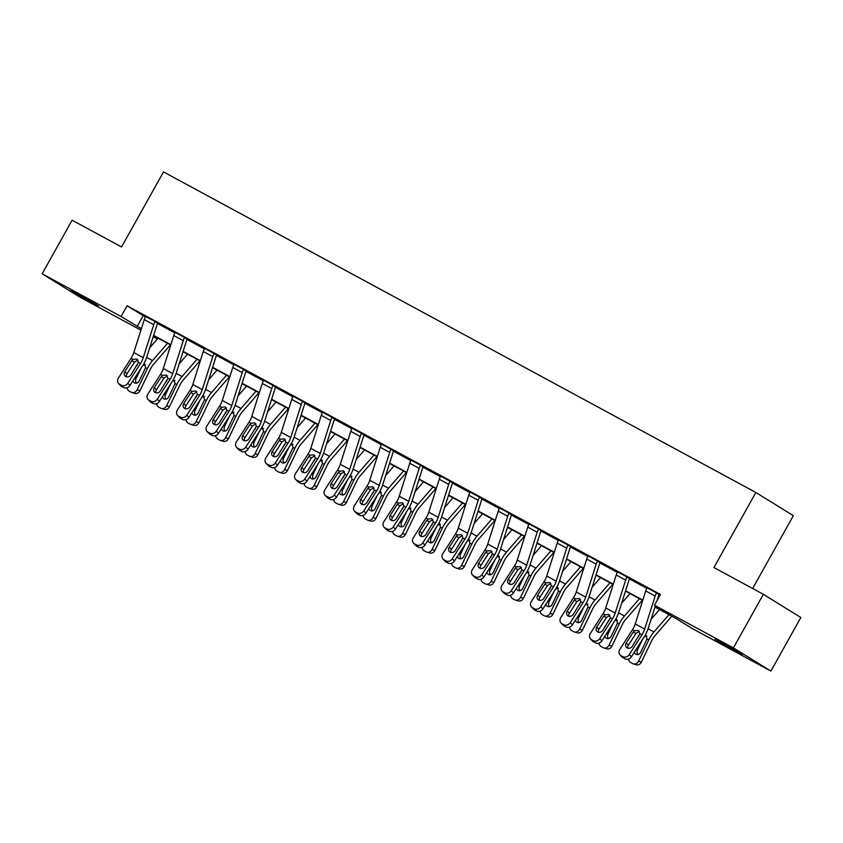 <?xml version="1.0" encoding="UTF-8"?>
<svg xmlns="http://www.w3.org/2000/svg" width="843" height="843" viewBox="0 0 843 843"><rect width="100%" height="100%" fill="white"/><g stroke="black" fill="none" stroke-linecap="round" stroke-linejoin="round"><path stroke-width="1.26" d="M78.041 294.175L98.252 305.861L77.398 294.576L70.801 290.519L78.041 294.175M722.029 642.703L742.24 654.379L721.387 643.104L714.79 639.036L722.029 642.703M752.651 588.498L793.347 515.684L755.865 492.491L163.5 171.909L121.55 246.957L72.108 220.202L42.15 273.806L121.086 316.525L141.382 328.749M755.865 492.491L713.926 567.539L763.368 594.304L800.85 617.487L770.892 671.091L691.955 628.372L675.896 618.435L654.958 607.108M157.335 339.044L153.194 336.8M140.929 330.161L79.632 296.989L42.15 273.806M763.368 594.304L733.41 647.909L770.892 671.091M159.464 401.405L172.162 381.626A18.43 8.925 -61.6 0 0 176.261 372.975L186.746 340.014A2.455 1.191 118.4 0 1 187.135 339.118L184.596 337.558A8.599 4.162 118.4 0 0 183.237 340.667L172.752 373.628A12.287 5.954 -61.6 0 1 170.023 379.403L157.325 399.171L159.464 401.405A4.91 4.247 136.2 0 1 153.047 403.449L150.908 401.226A4.91 4.247 -43.8 0 0 157.325 399.171M148.105 399.508A4.91 4.247 -43.8 0 0 149.021 400.204L151.15 402.427A4.91 4.247 136.2 0 1 150.244 401.732L148.105 399.508A4.91 4.247 -43.8 0 1 147.873 394.06L160.57 374.281A12.287 5.954 -61.6 0 0 163.3 368.517L173.784 335.556A8.599 4.162 118.4 0 1 175.144 332.437L184.628 337.516M218.453 433.323L231.151 413.555A18.43 8.925 -61.6 0 0 235.25 404.893L245.734 371.942A2.455 1.191 118.4 0 1 246.124 371.046L243.595 369.487A8.599 4.162 118.4 0 0 242.236 372.595L231.751 405.557A12.287 5.954 -61.6 0 1 229.011 411.321L216.314 431.1L218.453 433.323A4.91 4.247 136.2 0 1 212.036 435.378L209.896 433.154A4.91 4.247 -43.8 0 0 216.314 431.1M207.093 431.437A4.91 4.247 -43.8 0 0 208.01 432.132L210.149 434.356A4.91 4.247 136.2 0 1 209.233 433.66L207.093 431.437A4.91 4.247 -43.8 0 1 206.862 425.989L219.559 406.21A12.287 5.954 -61.6 0 0 222.289 400.436L232.773 367.485A8.599 4.162 118.4 0 1 234.143 364.366L243.616 369.434M277.442 465.252L290.14 445.473A18.43 8.925 -61.6 0 0 294.239 436.822L304.723 403.86A2.455 1.191 118.4 0 1 305.113 402.975L302.584 401.405A8.599 4.162 118.4 0 0 301.225 404.524L290.74 437.485A12.287 5.954 -61.6 0 1 288 443.249L275.303 463.028L277.442 465.252A4.91 4.247 136.2 0 1 271.024 467.307L268.896 465.073A4.91 4.247 -43.8 0 0 275.303 463.028M266.082 463.355A4.91 4.247 -43.8 0 0 266.999 464.05L269.138 466.284A4.91 4.247 136.2 0 1 268.222 465.589L266.082 463.355A4.91 4.247 -43.8 0 1 265.851 457.907L278.548 438.139A12.287 5.954 -61.6 0 0 281.288 432.364L291.773 399.403A8.599 4.162 118.4 0 1 293.132 396.294L302.605 401.363M336.431 497.18L349.128 477.401A18.43 8.925 -61.6 0 0 353.238 468.75L363.723 435.789A2.455 1.191 118.4 0 1 364.102 434.904L361.573 433.334A8.599 4.162 118.4 0 0 360.214 436.453L349.729 469.403A12.287 5.954 -61.6 0 1 347 475.178L334.292 494.946L336.431 497.18A4.91 4.247 136.2 0 1 330.024 499.225L327.885 497.001A4.91 4.247 -43.8 0 0 334.292 494.946M325.082 495.284A4.91 4.247 -43.8 0 0 325.988 495.979L328.127 498.202A4.91 4.247 136.2 0 1 327.21 497.507L325.082 495.284A4.91 4.247 -43.8 0 1 324.84 489.836L337.548 470.057A12.287 5.954 -61.6 0 0 340.277 464.293L350.762 431.331A8.599 4.162 118.4 0 1 352.121 428.212L361.594 433.291M395.42 529.098L408.128 509.33A18.43 8.925 -61.6 0 0 412.227 500.679L422.712 467.717A2.455 1.191 118.4 0 1 423.102 466.822L420.562 465.262A8.599 4.162 118.4 0 0 419.203 468.371L408.718 501.332A12.287 5.954 -61.6 0 1 405.989 507.107L393.291 526.875L395.42 529.098A4.91 4.247 136.2 0 1 389.013 531.153L386.874 528.93A4.91 4.247 -43.8 0 0 393.291 526.875M384.071 527.212A4.91 4.247 -43.8 0 0 384.988 527.908L387.116 530.131A4.91 4.247 136.2 0 1 386.21 529.436L384.071 527.212A4.91 4.247 -43.8 0 1 383.828 521.764L396.537 501.985A12.287 5.954 -61.6 0 0 399.266 496.221L409.751 463.26A8.599 4.162 118.4 0 1 411.11 460.141L420.594 465.22M454.419 561.027L467.117 541.259A18.43 8.925 -61.6 0 0 471.216 532.597L481.701 499.646A2.455 1.191 118.4 0 1 482.091 498.75L479.562 497.18A8.599 4.162 118.4 0 0 478.202 500.299L467.707 533.261A12.287 5.954 -61.6 0 1 464.978 539.025L452.28 558.804L454.419 561.027A4.91 4.247 136.2 0 1 448.002 563.082L445.863 560.858A4.91 4.247 -43.8 0 0 452.28 558.804M470.099 492.07L479.583 497.138L470.099 492.07A8.599 4.162 118.4 0 0 468.74 495.189L458.255 528.139A12.287 5.954 -61.6 0 1 455.526 533.914L442.828 553.682A4.91 4.247 -43.8 0 0 443.06 559.141A4.91 4.247 -43.8 0 0 443.976 559.826L445.863 560.858M513.408 592.956L526.106 573.177A18.43 8.925 -61.6 0 0 530.205 564.525L540.69 531.564A2.455 1.191 118.4 0 1 541.08 530.679L538.551 529.109A8.599 4.162 118.4 0 0 537.191 532.228L526.706 565.189A12.287 5.954 -61.6 0 1 523.967 570.953L511.269 590.732L513.408 592.956A4.91 4.247 136.2 0 1 506.991 595.01L504.852 592.777A4.91 4.247 -43.8 0 0 511.269 590.732M529.098 523.998L538.572 529.067L529.098 523.998A8.599 4.162 118.4 0 0 527.739 527.107L517.254 560.068A12.287 5.954 -61.6 0 1 514.515 565.843L501.817 585.611A4.91 4.247 -43.8 0 0 502.049 591.059A4.91 4.247 -43.8 0 0 502.965 591.754L504.852 592.777M572.397 624.884L585.095 605.105A18.43 8.925 -61.6 0 0 589.194 596.454L599.679 563.493A2.455 1.191 118.4 0 1 600.068 562.608L597.539 561.038A8.599 4.162 118.4 0 0 596.18 564.157L585.695 597.107A12.287 5.954 -61.6 0 1 582.966 602.882L570.258 622.65L572.397 624.884A4.91 4.247 136.2 0 1 565.98 626.929L563.851 624.705A4.91 4.247 -43.8 0 0 570.258 622.65M561.048 622.988A4.91 4.247 -43.8 0 0 561.954 623.683L564.093 625.906A4.91 4.247 136.2 0 1 563.177 625.211L561.048 622.988A4.91 4.247 -43.8 0 1 560.806 617.54L573.503 597.761A12.287 5.954 -61.6 0 0 576.243 591.997L586.728 559.035A8.599 4.162 118.4 0 1 588.087 555.916L597.561 560.995M657.024 600.616L658.678 595.421A2.455 1.191 118.4 0 1 659.068 594.526L656.528 592.966A8.599 4.162 118.4 0 0 655.169 596.075L644.684 629.036A12.287 5.954 -61.6 0 1 641.955 634.811L629.247 654.579L631.386 656.802A4.91 4.247 136.2 0 1 624.979 658.857L622.84 656.634A4.91 4.247 -43.8 0 0 629.247 654.579M647.076 587.845L656.549 592.924L647.076 587.845A8.599 4.162 118.4 0 0 645.717 590.964L635.232 623.925A12.287 5.954 -61.6 0 1 632.503 629.689L619.795 649.468A4.91 4.247 -43.8 0 0 620.037 654.916A4.91 4.247 -43.8 0 0 620.943 655.612L622.84 656.634M655.074 606.749L670.522 615.116L654.463 605.19L660.459 594.463L127.082 305.798L145.396 316.957M157.472 323.491L174.891 332.922M186.967 339.455L204.385 348.886M216.461 355.419L233.88 364.84M245.956 371.384L263.374 380.804M275.45 387.337L292.869 396.768M304.945 403.302L322.363 412.733M334.439 419.266L351.858 428.697M363.934 435.23L381.363 444.661M393.439 451.195L410.857 460.626M422.933 467.159L440.352 476.58M452.428 483.123L469.846 492.544M481.922 499.077L499.341 508.508M511.416 515.041L528.835 524.472M540.911 531.006L558.329 540.437M570.405 546.97L587.824 556.401M599.9 562.934L617.318 572.365M629.394 578.899L646.823 588.319M658.889 594.863L659.921 595.421M601.891 640.849L614.589 621.07A18.43 8.925 -61.6 0 0 618.699 612.418L629.184 579.457A2.455 1.191 118.4 0 1 629.563 578.561L627.034 577.002A8.599 4.162 118.4 0 0 625.675 580.11L615.19 613.072A12.287 5.954 -61.6 0 1 612.461 618.846L599.752 638.615L601.891 640.849A4.91 4.247 136.2 0 1 595.485 642.893L593.346 640.669A4.91 4.247 -43.8 0 0 599.752 638.615M617.582 571.881L627.055 576.96L617.582 571.881A8.599 4.162 118.4 0 0 616.222 575L605.738 607.961A12.287 5.954 -61.6 0 1 602.998 613.725L590.3 633.504A4.91 4.247 -43.8 0 0 590.543 638.952A4.91 4.247 -43.8 0 0 591.449 639.647L593.346 640.669M542.903 608.92L555.6 589.141A18.43 8.925 -61.6 0 0 559.699 580.49L570.184 547.529A2.455 1.191 118.4 0 1 570.574 546.643L568.045 545.073A8.599 4.162 118.4 0 0 566.686 548.192L556.201 581.143A12.287 5.954 -61.6 0 1 553.461 586.918L540.763 606.697L542.903 608.92A4.91 4.247 136.2 0 1 536.485 610.964L534.357 608.741A4.91 4.247 -43.8 0 0 540.763 606.697M531.543 607.023A4.91 4.247 -43.8 0 0 532.46 607.719L534.599 609.942A4.91 4.247 136.2 0 1 533.682 609.247L531.543 607.023A4.91 4.247 -43.8 0 1 531.311 601.575L544.009 581.796A12.287 5.954 -61.6 0 0 546.749 576.032L557.234 543.071A8.599 4.162 118.4 0 1 558.593 539.963L568.066 545.031M483.914 576.991L496.611 557.223A18.43 8.925 -61.6 0 0 500.71 548.561L511.195 515.6A2.455 1.191 118.4 0 1 511.585 514.715L509.056 513.145A8.599 4.162 118.4 0 0 507.697 516.264L497.212 549.225A12.287 5.954 -61.6 0 1 494.472 554.989L481.774 574.768L483.914 576.991A4.91 4.247 136.2 0 1 477.496 579.046L475.357 576.812A4.91 4.247 -43.8 0 0 481.774 574.768M499.593 508.034L509.077 513.102L499.593 508.034A8.599 4.162 118.4 0 0 498.234 511.143L487.749 544.104A12.287 5.954 -61.6 0 1 485.02 549.878L472.322 569.647A4.91 4.247 -43.8 0 0 472.554 575.095A4.91 4.247 -43.8 0 0 473.471 575.79L475.357 576.812M424.925 545.063L437.622 525.294A18.43 8.925 -61.6 0 0 441.721 516.633L452.206 483.682A2.455 1.191 118.4 0 1 452.596 482.786L450.057 481.227A8.599 4.162 118.4 0 0 448.697 484.335L438.212 517.296A12.287 5.954 -61.6 0 1 435.483 523.071L422.786 542.839L424.925 545.063A4.91 4.247 136.2 0 1 418.507 547.118L416.368 544.894A4.91 4.247 -43.8 0 0 422.786 542.839M413.565 543.177A4.91 4.247 -43.8 0 0 414.482 543.872L416.611 546.095A4.91 4.247 136.2 0 1 415.704 545.4L413.565 543.177A4.91 4.247 -43.8 0 1 413.333 537.729L426.031 517.95A12.287 5.954 -61.6 0 0 428.76 512.175L439.245 479.224A8.599 4.162 118.4 0 1 440.604 476.105L450.088 481.184M365.925 513.145L378.633 493.366A18.43 8.925 -61.6 0 0 382.733 484.714L393.217 451.753A2.455 1.191 118.4 0 1 393.607 450.868L391.068 449.298A8.599 4.162 118.4 0 0 389.708 452.417L379.224 485.368A12.287 5.954 -61.6 0 1 376.494 491.142L363.786 510.911L365.925 513.145A4.91 4.247 136.2 0 1 359.518 515.189L357.379 512.966A4.91 4.247 -43.8 0 0 363.786 510.911M354.576 511.248A4.91 4.247 -43.8 0 0 355.483 511.943L357.622 514.167A4.91 4.247 136.2 0 1 356.715 513.471L354.576 511.248A4.91 4.247 -43.8 0 1 354.334 505.8L367.042 486.021A12.287 5.954 -61.6 0 0 369.771 480.257L380.256 447.296A8.599 4.162 118.4 0 1 381.616 444.177L391.089 449.256M306.936 481.216L319.634 461.437A18.43 8.925 -61.6 0 0 323.733 452.786L334.218 419.825A2.455 1.191 118.4 0 1 334.608 418.939L332.079 417.369A8.599 4.162 118.4 0 0 330.719 420.488L320.235 453.45A12.287 5.954 -61.6 0 1 317.505 459.214L304.797 478.993L306.936 481.216A4.91 4.247 136.2 0 1 300.519 483.271L298.39 481.037A4.91 4.247 -43.8 0 0 304.797 478.993M295.587 479.319A4.91 4.247 -43.8 0 0 296.494 480.015L298.633 482.238A4.91 4.247 136.2 0 1 297.716 481.553L295.587 479.319A4.91 4.247 -43.8 0 1 295.345 473.871L308.043 454.103A12.287 5.954 -61.6 0 0 310.782 448.328L321.267 415.367A8.599 4.162 118.4 0 1 322.627 412.259L332.1 417.327M247.947 449.287L260.645 429.519A18.43 8.925 -61.6 0 0 264.744 420.857L275.229 387.906A2.455 1.191 118.4 0 1 275.619 387.011L273.09 385.441A8.599 4.162 118.4 0 0 271.731 388.56L261.246 421.521A12.287 5.954 -61.6 0 1 258.506 427.285L245.808 447.064L247.947 449.287A4.91 4.247 136.2 0 1 241.53 451.342L239.391 449.119A4.91 4.247 -43.8 0 0 245.808 447.064M236.588 447.401A4.91 4.247 -43.8 0 0 237.505 448.086L239.644 450.32A4.91 4.247 136.2 0 1 238.727 449.625L236.588 447.401A4.91 4.247 -43.8 0 1 236.356 441.943L249.054 422.174A12.287 5.954 -61.6 0 0 251.794 416.4L262.278 383.449A8.599 4.162 118.4 0 1 263.638 380.33L273.111 385.399M188.958 417.359L201.656 397.59A18.43 8.925 -61.6 0 0 205.755 388.939L216.24 355.978A2.455 1.191 118.4 0 1 216.63 355.082L214.101 353.523A8.599 4.162 118.4 0 0 212.742 356.631L202.257 389.592A12.287 5.954 -61.6 0 1 199.517 395.367L186.819 415.135L188.958 417.359A4.91 4.247 136.2 0 1 182.541 419.414L180.402 417.19A4.91 4.247 -43.8 0 0 186.819 415.135M177.599 415.473A4.91 4.247 -43.8 0 0 178.516 416.168L180.655 418.391A4.91 4.247 136.2 0 1 179.738 417.696L177.599 415.473A4.91 4.247 -43.8 0 1 177.367 410.025L190.065 390.246A12.287 5.954 -61.6 0 0 192.794 384.482L203.279 351.52A8.599 4.162 118.4 0 1 204.638 348.401L214.122 353.48M129.959 385.441L142.667 365.662A18.43 8.925 -61.6 0 0 146.766 357.01L157.251 324.049A2.455 1.191 118.4 0 1 157.641 323.164L155.101 321.594A8.599 4.162 118.4 0 0 153.742 324.713L143.257 357.664A12.287 5.954 -61.6 0 1 140.528 363.438L127.83 383.207L129.959 385.441A4.91 4.247 136.2 0 1 123.552 387.485L121.413 385.262A4.91 4.247 -43.8 0 0 127.83 383.207M118.61 383.544A4.91 4.247 -43.8 0 0 119.527 384.239L121.655 386.463A4.91 4.247 136.2 0 1 120.749 385.767L118.61 383.544A4.91 4.247 -43.8 0 1 118.368 378.096L131.076 358.317A12.287 5.954 -61.6 0 0 133.805 352.553L144.29 319.592A8.599 4.162 118.4 0 1 145.649 316.473L155.133 321.552M127.082 305.798L121.086 316.525M654.463 605.19L733.41 647.909M153.3 336.452L157.399 338.981M642.693 600.469L625.464 591.143M613.198 584.505L595.969 575.179M583.704 568.54L566.464 559.215M554.209 552.587L536.97 543.261M524.715 536.622L507.475 527.296M495.21 520.658L477.981 511.332M465.715 504.694L448.487 495.368M436.221 488.729L418.992 479.404M406.726 472.765L389.498 463.439M377.232 456.801L360.003 447.475M347.738 440.836L330.509 431.511M318.243 424.883L301.014 415.557M288.749 408.918L271.509 399.593M259.254 392.954L242.015 383.628M229.749 376.99L212.52 367.664M200.255 361.025L183.026 351.7M170.76 345.061L153.531 335.735M153.647 335.388L170.876 344.713M183.142 351.352L200.371 360.678M212.636 367.306L229.865 376.631M242.131 383.27L259.359 392.596M271.625 399.234L288.854 408.56M301.12 415.199L318.348 424.524M330.614 431.163L347.853 440.489M360.109 447.127L377.348 456.453M389.614 463.092L406.842 472.417M419.108 479.045L436.337 488.371M448.602 495.01L465.831 504.335M478.097 510.974L495.326 520.3M507.591 526.938L524.82 536.264M537.086 542.903L554.315 552.228M566.58 558.867L583.809 568.193M596.075 574.831L613.314 584.157M625.569 590.795L642.809 600.111M143.141 315.735L137.146 326.452M655.39 605.759L648.193 628.383A18.43 8.925 -61.6 0 1 644.094 637.034L631.386 656.802M639.352 631.344L635.938 633.451L633.219 632.134L626.233 643.009L628.372 645.232L635.938 633.451M620.943 655.612L624.979 658.857M623.082 657.835A4.91 4.247 136.2 0 1 622.176 657.14L620.037 654.916M628.372 645.232A3.93 3.404 -43.8 0 0 627.803 648.183M633.219 632.134L634.537 630.796L638.299 630.406L639.911 633.704L632.292 646.286A3.93 3.404 136.2 0 1 627.16 647.93A3.93 3.404 136.2 0 1 626.423 647.371A3.93 3.404 136.2 0 1 626.233 643.009M639.932 633.588A18.43 8.925 118.4 0 0 639.31 634.811L638.288 636.939M659.5 609.563L651.091 619.247M668.952 614.684L653.968 631.944A18.43 8.925 118.4 0 0 648.773 639.921L638.52 661.218L641.407 662.103A4.91 4.278 107 0 1 636.191 664.748L633.304 663.873A4.91 4.278 -73 0 0 638.52 661.218M671.829 616.244L655.116 635.496A12.287 5.954 118.4 0 0 651.66 640.806L641.407 662.103M645.559 634.537L647.013 638.973L640.638 652.356A3.93 3.425 107 0 1 634.326 652.24M633.304 663.873A4.91 4.278 -73 0 1 632.619 663.578L630.722 662.556A4.91 4.278 -73 0 1 628.541 659.068M642.545 639.437L637.477 649.964A3.93 3.425 -73 0 0 638.025 654.537M646.908 636.022L644.653 636.497M609.858 615.379L606.444 617.497L603.725 616.17L596.739 627.044L598.878 629.268L606.444 617.497M591.449 639.647L595.485 642.893M593.588 641.871A4.91 4.247 136.2 0 1 592.671 641.175L590.543 638.952M598.878 629.268A3.93 3.404 -43.8 0 0 598.309 632.218M603.725 616.17L605.042 614.832L608.804 614.442L610.416 617.74L602.787 630.322A3.93 3.404 136.2 0 1 597.666 631.965A3.93 3.404 136.2 0 1 596.928 631.407A3.93 3.404 136.2 0 1 596.739 627.044M580.363 599.415L576.949 601.533L574.231 600.205L567.244 611.08L569.383 613.314L576.949 601.533M564.093 625.906L565.98 626.929M569.383 613.314A3.93 3.404 -43.8 0 0 568.814 616.265M561.954 623.683L563.851 624.705M574.231 600.205L575.548 598.867L579.31 598.477L580.922 601.776L573.293 614.357A3.93 3.404 136.2 0 1 568.161 616.001A3.93 3.404 136.2 0 1 567.434 615.443A3.93 3.404 136.2 0 1 567.244 611.08M610.437 617.624A18.43 8.925 118.4 0 0 609.816 618.846L608.794 620.975M630.006 593.598L621.597 603.282M639.458 598.72L624.463 615.991A18.43 8.925 118.4 0 0 619.268 623.968L609.025 645.253L611.913 646.138A4.91 4.278 107 0 1 606.697 648.794L603.809 647.909A4.91 4.278 -73 0 0 609.025 645.253M642.334 600.279L625.622 619.531A12.287 5.954 118.4 0 0 622.166 624.842L611.913 646.138M616.064 618.572L617.519 623.019L611.143 636.391A3.93 3.425 107 0 1 604.831 636.275M603.809 647.909A4.91 4.278 -73 0 1 603.114 647.624L601.228 646.592A4.91 4.278 -73 0 1 599.046 643.104M613.051 623.472L607.982 633.999A3.93 3.425 -73 0 0 608.53 638.572M617.413 620.058L615.158 620.532M580.943 601.66A18.43 8.925 118.4 0 0 580.321 602.882L579.299 605.011M600.511 577.645L592.102 587.318M609.963 582.755L594.968 600.026A18.43 8.925 118.4 0 0 589.773 608.003L579.531 629.289L582.418 630.174A4.91 4.278 107 0 1 577.202 632.83L574.315 631.944A4.91 4.278 -73 0 0 579.531 629.289M612.84 584.315L596.127 603.567A12.287 5.954 118.4 0 0 592.661 608.878L582.418 630.174M586.57 602.608L588.024 607.055L581.649 620.427A3.93 3.425 107 0 1 575.337 620.311M574.315 631.944A4.91 4.278 -73 0 1 573.619 631.66L571.733 630.638A4.91 4.278 -73 0 1 569.541 627.139M583.556 607.508L578.488 618.035A3.93 3.425 -73 0 0 579.036 622.608M587.919 604.094L585.653 604.579M550.869 583.451L547.455 585.569L544.736 584.241L537.75 595.116L539.889 597.35L547.455 585.569M534.599 609.942L536.485 610.964M539.889 597.35A3.93 3.404 -43.8 0 0 539.32 600.3M532.46 607.719L534.357 608.741M544.736 584.241L546.053 582.903L549.815 582.513L551.427 585.811L543.798 598.393A3.93 3.404 136.2 0 1 538.666 600.037A3.93 3.404 136.2 0 1 537.939 599.478A3.93 3.404 136.2 0 1 537.75 595.116M551.438 585.706A18.43 8.925 118.4 0 0 550.827 586.918L549.805 589.046M571.017 561.68L562.608 571.354M580.469 566.791L565.474 584.062A18.43 8.925 118.4 0 0 560.279 592.039L550.036 613.325L552.924 614.21A4.91 4.278 107 0 1 547.708 616.865L544.82 615.98A4.91 4.278 -73 0 0 550.036 613.325M583.345 568.351L566.633 587.603A12.287 5.954 118.4 0 0 563.166 592.924L552.924 614.21M557.065 586.644L558.53 591.091L552.154 604.463A3.93 3.425 107 0 1 545.842 604.347M544.82 615.98A4.91 4.278 -73 0 1 544.125 615.696L542.239 614.673A4.91 4.278 -73 0 1 540.047 611.175M554.062 591.544L548.993 602.071A3.93 3.425 -73 0 0 549.541 606.644M558.424 588.129L556.159 588.614M521.374 567.487L517.96 569.605L515.242 568.277L508.255 579.162L510.394 581.385L517.96 569.605M502.965 591.754L506.991 595.01M505.105 593.978A4.91 4.247 136.2 0 1 504.188 593.293L502.049 591.059M510.394 581.385A3.93 3.404 -43.8 0 0 509.825 584.336M515.242 568.277L516.548 566.939L520.321 566.549L521.933 569.857L514.304 582.429A3.93 3.404 136.2 0 1 509.172 584.073A3.93 3.404 136.2 0 1 508.445 583.514A3.93 3.404 136.2 0 1 508.255 579.162M521.943 569.742A18.43 8.925 118.4 0 0 521.332 570.953L520.31 573.082M541.512 545.716L533.113 555.4M550.974 550.827L535.979 568.098A18.43 8.925 118.4 0 0 530.784 576.075L520.531 597.36L523.429 598.245A4.91 4.278 107 0 1 518.213 600.901L515.315 600.016A4.91 4.278 -73 0 0 520.531 597.36M553.851 552.386L537.139 571.638A12.287 5.954 118.4 0 0 533.672 576.96L523.429 598.245M527.57 570.679L529.035 575.126L522.66 588.498A3.93 3.425 107 0 1 516.337 588.382M515.315 600.016A4.91 4.278 -73 0 1 514.63 599.731L512.744 598.709A4.91 4.278 -73 0 1 510.552 595.211M524.567 575.579L519.499 586.106A3.93 3.425 -73 0 0 520.047 590.68M528.93 572.176L526.664 572.65M491.88 551.522L488.466 553.64L485.747 552.323L478.761 563.198L480.9 565.421L488.466 553.64M473.471 575.79L477.496 579.046M475.61 578.024A4.91 4.247 136.2 0 1 474.693 577.329L472.554 575.095M480.9 565.421A3.93 3.404 -43.8 0 0 480.331 568.372M485.747 552.323L487.054 550.974L490.826 550.584L492.438 553.893L484.809 566.464A3.93 3.404 136.2 0 1 479.678 568.108A3.93 3.404 136.2 0 1 478.95 567.56A3.93 3.404 136.2 0 1 478.761 563.198M492.449 553.777A18.43 8.925 118.4 0 0 491.838 555L490.816 557.118M512.017 529.752L503.619 539.436M521.469 534.862L506.485 552.133A18.43 8.925 118.4 0 0 501.29 560.11L491.037 581.407L493.924 582.281A4.91 4.278 107 0 1 488.708 584.937L485.821 584.051A4.91 4.278 -73 0 0 491.037 581.407M524.357 536.422L507.644 555.674A12.287 5.954 118.4 0 0 504.177 560.995L493.924 582.281M498.076 554.726L499.541 559.162L493.166 572.545A3.93 3.425 107 0 1 486.843 572.418M485.821 584.051A4.91 4.278 -73 0 1 485.136 583.767L483.25 582.745A4.91 4.278 -73 0 1 481.058 579.246M495.073 559.626L490.004 570.153A3.93 3.425 -73 0 0 490.552 574.715M499.425 556.211L497.17 556.686M462.385 535.568L458.971 537.676L456.253 536.359L449.266 547.233L451.405 549.457L458.971 537.676M443.976 559.826L448.002 563.082M446.116 562.06A4.91 4.247 136.2 0 1 445.199 561.364L443.06 559.141M451.405 549.457A3.93 3.404 -43.8 0 0 450.826 552.407M456.253 536.359L457.559 535.01L461.332 534.62L462.944 537.929L455.315 550.511A3.93 3.404 136.2 0 1 450.183 552.144A3.93 3.404 136.2 0 1 449.456 551.596A3.93 3.404 136.2 0 1 449.266 547.233M462.955 537.813A18.43 8.925 118.4 0 0 462.343 539.035L461.321 541.164M482.523 513.787L474.124 523.471M491.975 518.909L476.99 536.169A18.43 8.925 118.4 0 0 471.795 544.146L461.542 565.442L464.43 566.317A4.91 4.278 107 0 1 459.214 568.972L456.326 568.098A4.91 4.278 -73 0 0 461.542 565.442M494.862 520.458L478.15 539.71A12.287 5.954 118.4 0 0 474.683 545.031L464.43 566.317M468.582 538.761L470.036 543.198L463.671 556.58A3.93 3.425 107 0 1 457.349 556.454M456.326 568.098A4.91 4.278 -73 0 1 455.641 567.803L453.745 566.781A4.91 4.278 -73 0 1 451.563 563.293M465.568 543.661L460.51 554.188A3.93 3.425 -73 0 0 461.058 558.751M469.93 540.247L467.675 540.721M432.88 519.604L429.466 521.712L426.758 520.394L419.772 531.269L421.9 533.493L429.466 521.712M416.611 546.095L418.507 547.118M421.9 533.493A3.93 3.404 -43.8 0 0 421.331 536.443M414.482 543.872L416.368 544.894M426.758 520.394L428.065 519.056L431.837 518.666L433.45 521.965L425.82 534.546A3.93 3.404 136.2 0 1 420.689 536.18A3.93 3.404 136.2 0 1 419.962 535.632A3.93 3.404 136.2 0 1 419.772 531.269M433.46 521.849A18.43 8.925 118.4 0 0 432.849 523.071L431.827 525.2M453.028 497.823L444.63 507.507M462.48 502.944L447.496 520.205A18.43 8.925 118.4 0 0 442.301 528.182L432.048 549.478L434.935 550.363A4.91 4.278 107 0 1 429.719 553.008L426.832 552.133A4.91 4.278 -73 0 0 432.048 549.478M465.357 504.504L448.655 523.745A12.287 5.954 118.4 0 0 445.188 529.067L434.935 550.363M439.087 522.797L440.541 527.233L434.166 540.616A3.93 3.425 107 0 1 427.854 540.489M426.832 552.133A4.91 4.278 -73 0 1 426.147 551.838L424.25 550.816A4.91 4.278 -73 0 1 422.069 547.328M436.073 527.697L431.005 538.224A3.93 3.425 -73 0 0 431.563 542.797M440.436 524.283L438.181 524.757M403.386 503.64L399.972 505.758L397.253 504.43L390.267 515.305L392.406 517.528L399.972 505.758M387.116 530.131L389.013 531.153M392.406 517.528A3.93 3.404 -43.8 0 0 391.837 520.479M384.988 527.908L386.874 528.93M397.253 504.43L398.57 503.092L402.343 502.702L403.955 506L396.326 518.582A3.93 3.404 136.2 0 1 391.194 520.226A3.93 3.404 136.2 0 1 390.457 519.667A3.93 3.404 136.2 0 1 390.267 515.305M403.966 505.884A18.43 8.925 118.4 0 0 403.354 507.107L402.322 509.235M423.534 481.859L415.125 491.543M432.986 486.98L418.002 504.251A18.43 8.925 118.4 0 0 412.807 512.228L402.554 533.514L405.441 534.399A4.91 4.278 107 0 1 400.225 537.054L397.338 536.169A4.91 4.278 -73 0 0 402.554 533.514M435.863 488.54L419.15 507.792A12.287 5.954 118.4 0 0 415.694 513.102L405.441 534.399M409.593 506.833L411.047 511.269L404.672 524.652A3.93 3.425 107 0 1 398.36 524.536M397.338 536.169A4.91 4.278 -73 0 1 396.653 535.874L394.756 534.852A4.91 4.278 -73 0 1 392.575 531.364M406.579 511.733L401.51 522.26A3.93 3.425 -73 0 0 402.069 526.833M410.941 508.318L408.686 508.793M373.892 487.675L370.477 489.794L367.759 488.466L360.772 499.341L362.911 501.574L370.477 489.794M357.622 514.167L359.518 515.189M362.911 501.574A3.93 3.404 -43.8 0 0 362.342 504.525M355.483 511.943L357.379 512.966M367.759 488.466L369.076 487.128L372.838 486.738L374.45 490.036L366.831 502.618A3.93 3.404 136.2 0 1 361.7 504.262A3.93 3.404 136.2 0 1 360.962 503.703A3.93 3.404 136.2 0 1 360.772 499.341M374.471 489.92A18.43 8.925 118.4 0 0 373.849 491.142L372.827 493.271M394.039 465.894L385.63 475.578M403.491 471.016L388.507 488.287A18.43 8.925 118.4 0 0 383.312 496.264L373.059 517.549L375.946 518.434A4.91 4.278 107 0 1 370.73 521.09L367.843 520.205A4.91 4.278 -73 0 0 373.059 517.549M406.368 472.575L389.656 491.827A12.287 5.954 118.4 0 0 386.199 497.138L375.946 518.434M380.098 490.868L381.552 495.315L375.177 508.687A3.93 3.425 107 0 1 368.865 508.571M367.843 520.205A4.91 4.278 -73 0 1 367.158 519.92L365.261 518.888A4.91 4.278 -73 0 1 363.08 515.4M377.084 495.768L372.016 506.295A3.93 3.425 -73 0 0 372.564 510.869M381.447 492.354L379.192 492.839M344.397 471.711L340.983 473.829L338.264 472.501L331.278 483.376L333.417 485.61L340.983 473.829M328.127 498.202L330.024 499.225M333.417 485.61A3.93 3.404 -43.8 0 0 332.848 488.561M325.988 495.979L327.885 497.001M338.264 472.501L339.581 471.163L343.343 470.773L344.956 474.072L337.326 486.653A3.93 3.404 136.2 0 1 332.205 488.297A3.93 3.404 136.2 0 1 331.468 487.739A3.93 3.404 136.2 0 1 331.278 483.376M344.977 473.956A18.43 8.925 118.4 0 0 344.355 475.178L343.333 477.307M364.545 449.941L356.136 459.614M373.997 455.051L359.013 472.322A18.43 8.925 118.4 0 0 353.818 480.299L343.565 501.585L346.452 502.47A4.91 4.278 107 0 1 341.236 505.126L338.349 504.24A4.91 4.278 -73 0 0 343.565 501.585M376.874 456.611L360.161 475.863A12.287 5.954 118.4 0 0 356.705 481.184L346.452 502.47M350.604 474.904L352.058 479.351L345.683 492.723A3.93 3.425 107 0 1 339.371 492.607M338.349 504.24A4.91 4.278 -73 0 1 337.653 503.956L335.767 502.934A4.91 4.278 -73 0 1 333.586 499.435M347.59 479.804L342.521 490.331A3.93 3.425 -73 0 0 343.069 494.904M351.952 476.39L349.697 476.875M314.903 455.747L311.488 457.865L308.77 456.537L301.783 467.422L303.923 469.646L311.488 457.865M298.633 482.238L300.519 483.271M303.923 469.646A3.93 3.404 -43.8 0 0 303.354 472.596M296.494 480.015L298.39 481.037M308.77 456.537L310.087 455.199L313.849 454.809L315.461 458.107L307.832 470.689A3.93 3.404 136.2 0 1 302.7 472.333A3.93 3.404 136.2 0 1 301.973 471.774A3.93 3.404 136.2 0 1 301.783 467.422M315.482 458.002A18.43 8.925 118.4 0 0 314.861 459.214L313.838 461.342M335.05 433.976L326.641 443.66M344.502 439.087L329.508 456.358A18.43 8.925 118.4 0 0 324.313 464.335L314.07 485.621L316.957 486.506A4.91 4.278 107 0 1 311.741 489.161L308.854 488.276A4.91 4.278 -73 0 0 314.07 485.621M347.379 440.647L330.667 459.899A12.287 5.954 118.4 0 0 327.2 465.22L316.957 486.506M321.109 458.94L322.563 463.387L316.188 476.759A3.93 3.425 107 0 1 309.876 476.643M308.854 488.276A4.91 4.278 -73 0 1 308.159 487.992L306.272 486.969A4.91 4.278 -73 0 1 304.081 483.471M318.096 463.84L313.027 474.367A3.93 3.425 -73 0 0 313.575 478.94M322.458 460.426L320.192 460.91M285.408 439.783L281.994 441.901L279.275 440.583L272.289 451.458L274.428 453.682L281.994 441.901M269.138 466.284L271.024 467.307M274.428 453.682A3.93 3.404 -43.8 0 0 273.859 456.632M266.999 464.05L268.896 465.073M279.275 440.583L280.593 439.235L284.354 438.845L285.967 442.154L278.338 454.725A3.93 3.404 136.2 0 1 273.206 456.369A3.93 3.404 136.2 0 1 272.479 455.81A3.93 3.404 136.2 0 1 272.289 451.458M285.988 442.038A18.43 8.925 118.4 0 0 285.366 443.26L284.344 445.378M305.556 418.012L297.147 427.696M315.008 423.123L300.013 440.394A18.43 8.925 118.4 0 0 294.818 448.371L284.576 469.667L287.463 470.542A4.91 4.278 107 0 1 282.247 473.197L279.36 472.312A4.91 4.278 -73 0 0 284.576 469.667M317.885 424.682L301.172 443.934A12.287 5.954 118.4 0 0 297.705 449.256L287.463 470.542M291.604 442.986L293.069 447.422L286.694 460.805A3.93 3.425 107 0 1 280.382 460.678M279.36 472.312A4.91 4.278 -73 0 1 278.664 472.027L276.778 471.005A4.91 4.278 -73 0 1 274.586 467.507M288.601 447.886L283.533 458.413A3.93 3.425 -73 0 0 284.08 462.976M292.964 444.472L290.698 444.946M255.914 423.829L252.5 425.936L249.781 424.619L242.795 435.494L244.934 437.717L252.5 425.936M239.644 450.32L241.53 451.342M244.934 437.717A3.93 3.404 -43.8 0 0 244.365 440.668M237.505 448.086L239.391 449.119M249.781 424.619L251.088 423.27L254.86 422.88L256.472 426.189L248.843 438.771A3.93 3.404 136.2 0 1 243.711 440.404A3.93 3.404 136.2 0 1 242.984 439.856A3.93 3.404 136.2 0 1 242.795 435.494M256.483 426.073A18.43 8.925 118.4 0 0 255.872 427.296L254.849 429.414M276.051 402.048L267.652 411.732M285.514 407.169L270.519 424.429A18.43 8.925 118.4 0 0 265.324 432.406L255.081 453.703L257.969 454.577A4.91 4.278 107 0 1 252.752 457.233L249.855 456.348A4.91 4.278 -73 0 0 255.081 453.703M288.39 408.718L271.678 427.97A12.287 5.954 118.4 0 0 268.211 433.291L257.969 454.577M262.11 427.022L263.574 431.458L257.199 444.841A3.93 3.425 107 0 1 250.887 444.714M249.855 456.348A4.91 4.278 -73 0 1 249.17 456.063L247.284 455.041A4.91 4.278 -73 0 1 245.092 451.553M259.107 431.922L254.038 442.449A3.93 3.425 -73 0 0 254.586 447.011M263.469 428.507L261.204 428.982M226.419 407.864L223.005 409.972L220.286 408.655L213.3 419.529L215.439 421.753L223.005 409.972M210.149 434.356L212.036 435.378M215.439 421.753A3.93 3.404 -43.8 0 0 214.87 424.703M208.01 432.132L209.896 433.154M220.286 408.655L221.593 407.317L225.366 406.916L226.978 410.225L219.349 422.807A3.93 3.404 136.2 0 1 214.217 424.44A3.93 3.404 136.2 0 1 213.49 423.892A3.93 3.404 136.2 0 1 213.3 419.529M226.988 410.109A18.43 8.925 118.4 0 0 226.377 411.331L225.355 413.46M246.556 386.083L238.158 395.767M256.019 391.205L241.024 408.465A18.43 8.925 118.4 0 0 235.829 416.442L225.576 437.738L228.474 438.623A4.91 4.278 107 0 1 223.247 441.268L220.36 440.394A4.91 4.278 -73 0 0 225.576 437.738M258.896 392.764L242.183 412.006A12.287 5.954 118.4 0 0 238.717 417.327L228.474 438.623M232.615 411.057L234.08 415.494L227.705 428.876A3.93 3.425 107 0 1 221.382 428.75M220.36 440.394A4.91 4.278 -73 0 1 219.675 440.099L217.789 439.077A4.91 4.278 -73 0 1 215.597 435.589M229.612 415.957L224.544 426.484A3.93 3.425 -73 0 0 225.092 431.058M233.964 412.543L231.709 413.017M196.925 391.9L193.511 394.018L190.792 392.69L183.806 403.565L185.945 405.789L193.511 394.018M180.655 418.391L182.541 419.414M185.945 405.789A3.93 3.404 -43.8 0 0 185.365 408.739M178.516 416.168L180.402 417.19M190.792 392.69L192.099 391.352L195.871 390.962L197.483 394.261L189.854 406.842A3.93 3.404 136.2 0 1 184.722 408.486A3.93 3.404 136.2 0 1 183.995 407.928A3.93 3.404 136.2 0 1 183.806 403.565M197.494 394.145A18.43 8.925 118.4 0 0 196.883 395.367L195.861 397.496M217.062 370.119L208.664 379.803M226.514 375.24L211.53 392.501A18.43 8.925 118.4 0 0 206.335 400.488L196.082 421.774L198.969 422.659A4.91 4.278 107 0 1 193.753 425.304L190.866 424.429A4.91 4.278 -73 0 0 196.082 421.774M229.401 376.8L212.689 396.052A12.287 5.954 118.4 0 0 209.222 401.363L198.969 422.659M203.121 395.093L204.575 399.529L198.21 412.912A3.93 3.425 107 0 1 191.888 412.796M190.866 424.429A4.91 4.278 -73 0 1 190.181 424.134L188.284 423.112A4.91 4.278 -73 0 1 186.103 419.624M200.107 399.993L195.049 410.52A3.93 3.425 -73 0 0 195.597 415.093M204.47 396.579L202.215 397.053M167.42 375.936L164.006 378.054L161.298 376.726L154.311 387.601L156.44 389.824L164.006 378.054M151.15 402.427L153.047 403.449M156.44 389.824A3.93 3.404 -43.8 0 0 155.871 392.775M149.021 400.204L150.908 401.226M161.298 376.726L162.604 375.388L166.377 374.998L167.989 378.296L160.36 390.878A3.93 3.404 136.2 0 1 155.228 392.522A3.93 3.404 136.2 0 1 154.501 391.963A3.93 3.404 136.2 0 1 154.311 387.601M167.999 378.18A18.43 8.925 118.4 0 0 167.388 379.403L166.366 381.531M187.567 354.155L179.169 363.839M197.02 359.276L182.035 376.547A18.43 8.925 118.4 0 0 176.84 384.524L166.587 405.81L169.475 406.695A4.91 4.278 107 0 1 164.259 409.35L161.371 408.465A4.91 4.278 -73 0 0 166.587 405.81M199.896 360.836L183.194 380.088A12.287 5.954 118.4 0 0 179.728 385.399L169.475 406.695M173.626 379.129L175.081 383.576L168.705 396.948A3.93 3.425 107 0 1 162.393 396.832M161.371 408.465A4.91 4.278 -73 0 1 160.686 408.181L158.79 407.148A4.91 4.278 -73 0 1 156.608 403.66M170.613 384.029L165.544 394.556A3.93 3.425 -73 0 0 166.103 399.129M174.975 380.614L172.72 381.089M137.925 359.972L134.511 362.09L131.793 360.762L124.817 371.637L126.945 373.87L134.511 362.09M121.655 386.463L123.552 387.485M126.945 373.87A3.93 3.404 -43.8 0 0 126.376 376.821M119.527 384.239L121.413 385.262M131.793 360.762L133.11 359.424L136.882 359.034L138.494 362.332L130.865 374.914A3.93 3.404 136.2 0 1 125.733 376.558A3.93 3.404 136.2 0 1 124.996 375.999A3.93 3.404 136.2 0 1 124.817 371.637M138.505 362.216A18.43 8.925 118.4 0 0 137.894 363.438L136.861 365.567M158.073 338.201L149.664 347.874M167.525 343.312L152.541 360.583A18.43 8.925 118.4 0 0 147.346 368.56L137.093 389.845L139.98 390.731A4.91 4.278 107 0 1 134.764 393.386L131.877 392.501A4.91 4.278 -73 0 0 137.093 389.845M170.402 344.871L153.7 364.123A12.287 5.954 118.4 0 0 150.233 369.434L139.98 390.731M144.132 363.164L145.586 367.611L139.211 380.983A3.93 3.425 107 0 1 132.899 380.867M131.877 392.501A4.91 4.278 -73 0 1 131.192 392.216L129.295 391.194A4.91 4.278 -73 0 1 127.114 387.696M141.118 368.064L136.05 378.591A3.93 3.425 -73 0 0 136.608 383.165M145.481 364.65L143.226 365.135M639.911 633.704L641.955 634.811M632.503 629.689L634.537 630.796M635.232 623.925L644.684 629.036M645.717 590.964L655.169 596.075M648.773 639.921L647.013 638.973M653.968 631.944L648.067 628.762M636.065 649.531L637.477 649.964M610.416 617.74L612.461 618.846M602.998 613.725L605.042 614.832M605.738 607.961L615.19 613.072M616.222 575L625.675 580.11M588.087 555.916L597.539 561.038M580.922 601.776L582.966 602.882M573.503 597.761L575.548 598.867M576.243 591.997L585.695 597.107M586.728 559.035L596.18 564.157M619.268 623.968L617.519 623.019M624.463 615.991L618.572 612.798M606.57 633.567L607.982 633.999M589.773 608.003L588.024 607.055M594.968 600.026L589.078 596.833M577.076 617.603L578.488 618.035M558.593 539.963L568.045 545.073M551.427 585.811L553.461 586.918M544.009 581.796L546.053 582.903M546.749 576.032L556.201 581.143M557.234 543.071L566.686 548.192M560.279 592.039L558.53 591.091M565.474 584.062L559.583 580.869M547.571 601.639L548.993 602.071M521.933 569.857L523.967 570.953M514.515 565.843L516.548 566.939M517.254 560.068L526.706 565.189M527.739 527.107L537.191 532.228M530.784 576.075L529.035 575.126M535.979 568.098L530.089 564.905M518.076 585.674L519.499 586.106M492.438 553.893L494.472 554.989M485.02 549.878L487.054 550.974M487.749 544.104L497.212 549.225M498.234 511.143L507.697 516.264M501.29 560.11L499.541 559.162M506.485 552.133L500.584 548.941M488.582 569.72L490.004 570.153M462.944 537.929L464.978 539.025M455.526 533.914L457.559 535.01M458.255 528.139L467.707 533.261M468.74 495.189L478.202 500.299M471.795 544.146L470.036 543.198M476.99 536.169L471.089 532.976M459.087 553.756L460.51 554.188M440.604 476.105L450.057 481.227M433.45 521.965L435.483 523.071M426.031 517.95L428.065 519.056M428.76 512.175L438.212 517.296M439.245 479.224L448.697 484.335M442.301 528.182L440.541 527.233M447.496 520.205L441.595 517.022M429.593 537.792L431.005 538.224M411.11 460.141L420.562 465.262M403.955 506L405.989 507.107M396.537 501.985L398.57 503.092M399.266 496.221L408.718 501.332M409.751 463.26L419.203 468.371M412.807 512.228L411.047 511.269M418.002 504.251L412.101 501.058M400.098 521.828L401.51 522.26M381.616 444.177L391.068 449.298M374.45 490.036L376.494 491.142M367.042 486.021L369.076 487.128M369.771 480.257L379.224 485.368M380.256 447.296L389.708 452.417M383.312 496.264L381.552 495.315M388.507 488.287L382.606 485.094M370.604 505.863L372.016 506.295M352.121 428.212L361.573 433.334M344.956 474.072L347 475.178M337.548 470.057L339.581 471.163M340.277 464.293L349.729 469.403M350.762 431.331L360.214 436.453M353.818 480.299L352.058 479.351M359.013 472.322L353.112 469.129M341.109 489.899L342.521 490.331M322.627 412.259L332.079 417.369M315.461 458.107L317.505 459.214M308.043 454.103L310.087 455.199M310.782 448.328L320.235 453.45M321.267 415.367L330.719 420.488M324.313 464.335L322.563 463.387M329.508 456.358L323.617 453.165M311.615 473.935L313.027 474.367M293.132 396.294L302.584 401.405M285.967 442.154L288 443.249M278.548 438.139L280.593 439.235M281.288 432.364L290.74 437.485M291.773 399.403L301.225 404.524M294.818 448.371L293.069 447.422M300.013 440.394L294.123 437.201M282.12 457.97L283.533 458.413M263.638 380.33L273.09 385.441M256.472 426.189L258.506 427.285M249.054 422.174L251.088 423.27M251.794 416.4L261.246 421.521M262.278 383.449L271.731 388.56M265.324 432.406L263.574 431.458M270.519 424.429L264.628 421.237M252.615 442.017L254.038 442.449M234.143 364.366L243.595 369.487M226.978 410.225L229.011 411.321M219.559 406.21L221.593 407.317M222.289 400.436L231.751 405.557M232.773 367.485L242.236 372.595M235.829 416.442L234.08 415.494M241.024 408.465L235.123 405.272M223.121 426.052L224.544 426.484M204.638 348.401L214.101 353.523M197.483 394.261L199.517 395.367M190.065 390.246L192.099 391.352M192.794 384.482L202.257 389.592M203.279 351.52L212.742 356.631M206.335 400.488L204.575 399.529M211.53 392.501L205.629 389.318M193.627 410.088L195.049 410.52M175.144 332.437L184.596 337.558M167.989 378.296L170.023 379.403M160.57 374.281L162.604 375.388M163.3 368.517L172.752 373.628M173.784 335.556L183.237 340.667M176.84 384.524L175.081 383.576M182.035 376.547L176.134 373.354M164.132 394.124L165.544 394.556M145.649 316.473L155.101 321.594M138.494 362.332L140.528 363.438M131.076 358.317L133.11 359.424M133.805 352.553L143.257 357.664M144.29 319.592L153.742 324.713M147.346 368.56L145.586 367.611M152.541 360.583L146.64 357.39M134.638 378.159L136.05 378.591"/></g></svg>
